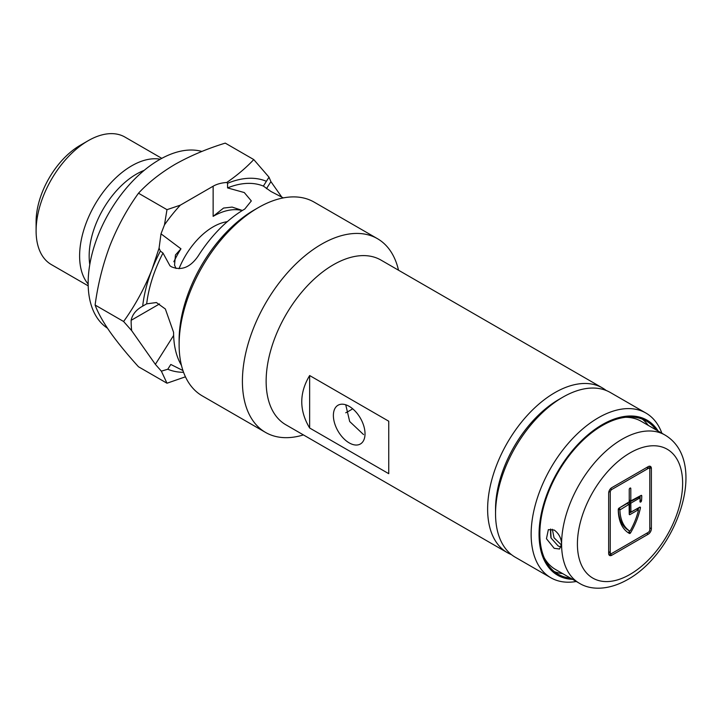 <?xml version="1.0" encoding="UTF-8"?>
<svg xmlns="http://www.w3.org/2000/svg" width="722" height="722" viewBox="0 0 722 722"><rect width="100%" height="100%" fill="white"/><g stroke="black" fill="none" stroke-linecap="round" stroke-linejoin="round"><path stroke-width="1.08" d="M131.648 330.613A115.962 66.956 -60 0 1 131.133 320.333C132.37 314.422 136.214 309.702 142.676 306.155A106.278 61.361 -60 0 1 152.008 269.459L159.084 248.115L160.997 233.829L164.463 224.894L166.99 209.669L138.489 193.216C127.108 208.992 117.641 226.338 110.087 245.254C102.867 264.423 97.876 284.351 95.105 305.036C97.885 312.635 102.885 321.633 110.087 332.03C117.659 342.652 127.126 354.231 138.489 366.767L166.99 383.22L161.367 371.162L155.356 364.339L131.648 330.613L123.606 321.498L95.105 305.036M181.466 365.404A100.683 58.13 120 0 1 173.587 332.355L165.356 308.989L156.394 302.536L146.674 303.845A100.683 58.13 -60 0 1 162.992 253.061L169.968 265.804L171.475 266.797C181.412 270.93 190.274 267.393 198.072 256.175A100.683 58.13 120 0 1 244.776 209.046L251.328 200.933L244.271 192.548L227.556 187.91A100.683 58.13 -60 0 1 263.377 186.086L270.967 191.492L283.313 197.909M36.1 230.878L36.1 221.744A62.426 36.037 -60 0 1 80.241 145.293L88.147 140.727A73.608 42.499 120 0 0 36.1 230.878A73.608 42.499 120 0 0 51.343 264.577L88.192 285.849M161.8 158.353L124.96 137.081A73.608 42.499 120 0 0 88.147 140.727M88.156 284.062A73.608 42.499 -60 0 1 79.61 255.994A73.608 42.499 -60 0 1 106.946 187.323A73.608 42.499 -60 0 1 160.239 159.21M107.443 328.167A100.683 58.13 -60 0 1 88.147 283.033A100.683 58.13 -60 0 1 127.406 186.899A100.683 58.13 -60 0 1 201.889 151.449M185.437 376.812L166.99 383.22M242.402 210.463L232.123 207.088L223.558 208.062L213.134 216.356L213.134 186.213A22.373 12.915 0 0 1 226.717 182.495C237.168 175.329 246.184 167.685 253.765 159.571L225.264 143.118C206.934 148.759 190.238 155.817 175.166 164.291C160.636 172.874 148.416 182.513 138.489 193.216M253.765 159.571L268.999 177.179L270.912 181.637L281.842 197.187M123.606 321.498C134.987 305.722 144.454 288.376 152.008 269.459A106.278 61.361 -60 0 1 160.374 251.094L162.992 253.061M166.99 209.669L180.329 205.156L213.134 186.213M227.556 187.91L227.556 183.298A106.278 61.361 -60 0 1 266.391 181.312L263.377 186.086M226.717 182.495L227.556 183.298M183.559 372.29A106.278 61.361 -60 0 1 167.793 369.231L170.807 364.457L182.946 370.539M173.849 261.77A69.357 40.044 120 0 1 180.96 248.819L175.455 254.965L174.543 265.182L176.051 268.485M146.674 303.845L142.676 306.155M164.463 224.894A115.962 66.956 -60 0 1 180.329 205.156M167.793 369.231L161.367 371.162M160.374 251.094L159.084 248.115M266.391 181.312L268.999 177.179M576.309 581.481A95.087 54.899 -60 0 1 550.832 577.753A95.087 54.899 -60 0 1 536.256 501.555A95.087 54.899 -60 0 1 598.376 417.758A95.087 54.899 -60 0 1 645.919 413.056L610.325 392.497A95.087 54.899 120 0 0 562.781 397.208L558.828 399.492L562.781 397.208A95.087 54.899 120 0 0 495.545 513.676L495.545 509.109A89.501 51.668 -60 0 1 558.828 399.492A89.501 51.668 120 0 0 495.572 511.338M511.447 554.631A95.087 54.899 -60 0 1 507.322 552.637A95.087 54.899 -60 0 1 492.747 476.439A95.087 54.899 -60 0 1 554.866 392.642A95.087 54.899 -60 0 1 602.419 387.931A95.087 54.899 -60 0 1 606.209 390.503M507.322 552.637L285.831 424.762A95.087 54.899 -60 0 1 271.255 348.564A95.087 54.899 -60 0 1 333.374 264.766A95.087 54.899 -60 0 1 380.918 260.055L602.419 387.931M303.43 434.915A111.874 64.592 -60 0 1 265.579 432.442A111.874 64.592 -60 0 1 248.431 342.797A111.874 64.592 -60 0 1 321.507 244.217A111.874 64.592 -60 0 1 377.444 238.675A111.874 64.592 -60 0 1 398.517 270.218M179.119 344.692L179.119 340.125A106.278 61.361 -60 0 1 254.27 209.958L258.223 207.674A111.874 64.592 120 0 0 179.119 344.692A111.874 64.592 120 0 0 202.295 395.9L265.579 432.442M349.195 406.342A22.373 12.915 -120 0 0 338.013 405.241A22.373 12.915 -120 0 0 334.584 423.164A22.373 12.915 -120 0 0 349.195 442.884A22.373 12.915 -120 0 0 360.386 443.994A22.373 12.915 -120 0 0 363.816 426.061A22.373 12.915 -120 0 0 349.195 406.342M363.554 434.59L349.692 421.522L345.739 404.789M352.652 408.787A72.714 41.984 -60 0 1 349.195 410.917A72.714 41.984 -60 0 1 345.739 412.776M388.752 473.686L388.752 421.215L309.648 375.539C299.143 393.03 299.143 410.52 309.648 428.011L388.752 473.686M377.444 238.675L314.16 202.133A111.874 64.592 120 0 0 258.223 207.674L254.27 209.958M309.648 375.539L309.648 428.011M552.348 529.253L554.027 537.773L561.545 545.11M559.731 536.491L558.169 533.82M495.545 513.676A95.087 54.899 120 0 0 515.237 557.203L550.832 577.753M658.211 431.133A89.501 51.668 120 0 0 602.328 424.617A89.501 51.668 120 0 0 540.931 515.472A89.501 51.668 120 0 0 572.636 579.36M642.39 419.175A88.382 51.027 -60 0 1 648.239 425.375M570.57 578.169A88.382 51.027 -60 0 1 558.142 574.225A88.382 51.027 -60 0 1 544.596 503.405A88.382 51.027 -60 0 1 602.328 425.529A88.382 51.027 -60 0 1 646.524 421.152A88.382 51.027 -60 0 1 656.154 429.942M550.922 537.709A76.631 44.241 -60 0 1 550.525 529.208M562.664 573.602A88.382 51.027 -60 0 1 554.37 571.634M645.919 413.056A95.087 54.899 -60 0 1 661.893 433.254M561.084 547.096L558.196 546.003L551.085 538.071L550.633 529.018M554.198 548.314L546.455 538.72L548.35 529.641L554.198 530.038C558.837 533.459 561.301 538.134 561.59 544.045L559.532 549.018L554.198 548.314M628.167 530.128L629.737 531.04L630.306 530.706A50.341 29.07 120 0 0 638.438 510.328L638.058 509.94L630.017 514.587A1.119 0.65 -60 0 1 629.458 514.642A1.119 0.65 -60 0 1 629.232 514.127L629.115 504.281L619.882 509.958A50.341 29.07 120 0 0 629.737 531.04L628.158 530.128A50.341 29.07 120 0 1 618.303 509.209M625.613 417.28A85.584 49.412 -60 0 1 641.172 421.287L664.899 434.987A85.584 49.412 -60 0 0 622.111 439.229A85.584 49.412 -60 0 0 561.59 544.045A85.584 49.412 -60 0 0 579.315 583.223L555.588 569.523A85.584 49.412 -60 0 1 544.343 558.061M611.823 487.639A4.476 2.581 120 0 0 608.664 493.117L608.664 553.404A4.476 2.581 120 0 0 609.585 555.453A4.476 2.581 120 0 0 611.823 555.236L648.212 534.226A4.476 2.581 120 0 0 651.379 528.748L651.379 468.461A4.476 2.581 120 0 0 650.45 466.412A4.476 2.581 120 0 0 648.212 466.629L611.823 487.639M651.379 528.748L649.8 527.827L649.8 467.54A4.476 2.581 120 0 0 649.511 466.204M608.944 554.749A4.476 2.581 120 0 0 610.243 554.316L646.632 533.314A4.476 2.581 120 0 0 646.641 533.305M649.331 468.343A2.238 1.291 120 0 0 648.212 468.461L611.823 489.462A2.238 1.291 120 0 0 610.243 492.205L610.243 552.492A2.238 1.291 120 0 0 610.704 553.521A2.238 1.291 120 0 0 611.823 553.404L648.212 532.394A2.238 1.291 120 0 0 649.8 529.659L649.8 469.372A2.238 1.291 120 0 0 649.331 468.343L647.751 467.432A2.238 1.291 120 0 0 646.632 467.54L611.814 487.648M610.243 552.492L608.664 551.581A2.238 1.291 120 0 0 609.124 552.601L610.704 553.521M638.058 509.94L636.479 509.028L629.232 513.216M628.835 504.308L627.247 503.396L619.052 508.126L629.232 501.799L629.232 489.462A1.119 0.65 -60 0 1 630.017 488.099A1.119 0.65 -60 0 1 630.577 488.045A1.119 0.65 -60 0 1 630.811 488.55L630.017 488.099M640.089 497.999A52.58 30.36 120 0 0 640.17 495.933M629.62 500.202L630.811 500.887L630.811 488.55M628.059 532.61A1.119 0.65 120 0 0 628.988 531.924A52.58 30.36 120 0 0 629.557 530.941M638.185 509.822A52.58 30.36 120 0 0 638.672 507.765M629.62 511.158L629.62 502.025L638.582 497.314M640.08 499.904L641.524 500.743A52.58 30.36 120 0 0 641.768 495.933L640.974 495.472M641.768 495.933A1.119 0.65 -60 0 0 641.542 495.418A1.119 0.65 -60 0 0 640.983 495.472L630.811 500.887M619.061 508.126A1.119 0.65 -60 0 0 618.267 509.497A52.58 30.36 120 0 0 629.16 533.305A52.58 30.36 120 0 0 629.467 533.477L628.853 533.125M628.988 531.924L630.568 532.836A52.58 30.36 120 0 0 640.423 507.909L639.421 507.331M640.423 507.909A1.119 0.65 -60 0 0 640.215 507.142A1.119 0.65 -60 0 0 639.656 507.196L630.929 512.106L630.811 503.622L629.232 502.711M629.62 502.025L631.208 502.936L639.764 497.999L638.185 497.088M638.465 497.061L640.161 498.243A50.341 29.07 -60 0 1 639.954 501.438A1.119 0.65 -60 0 0 640.179 502.061A1.119 0.65 -60 0 0 640.739 502.007A1.119 0.65 -60 0 0 641.524 500.743M631.208 502.936L630.811 503.622M630.568 532.836A1.119 0.65 -60 0 1 629.467 533.477M89.79 264.55A66.857 38.6 -60 0 1 89.158 255.994A66.857 38.6 -60 0 1 144.156 170.383M242.204 210.589A69.357 40.044 120 0 0 213.134 216.356M159.544 303.926L131.133 320.333M266.463 188.677L270.912 181.637M180.96 248.819L160.997 233.829M173.632 335.441L155.356 364.339M227.268 221.681A56.496 32.616 120 0 0 179.002 268.737M630.017 452.929A74.393 42.95 -60 0 1 682.624 483.298A74.393 42.95 -60 0 1 630.017 574.414A74.393 42.95 -60 0 1 577.41 544.045A74.393 42.95 -60 0 1 630.017 452.929M649.8 467.54L651.379 468.461M646.632 533.314L648.212 534.226M610.243 554.316L611.823 555.236M610.523 488.713L611.823 489.462M608.944 491.456L610.243 492.205M646.632 467.54L648.212 468.461M629.232 514.127L630.017 514.587M618.754 508.369L620.27 509.254M619.882 509.958L618.339 509.064M629.232 510.932L630.811 511.844M579.315 583.223C589.856 589.856 607.491 591.002 627.707 579.54C676.992 552.249 709.329 461.168 664.899 434.987M636.759 509.001L638.338 509.912M629.34 511.185L630.929 512.106M629.34 500.229L630.929 501.14M627.526 503.369L629.115 504.281"/></g></svg>
